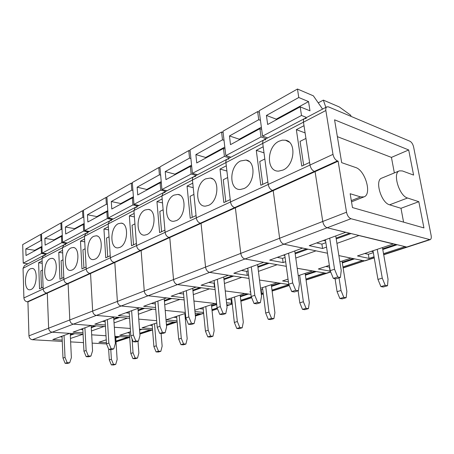 <?xml version="1.0" encoding="UTF-8"?>
<svg xmlns="http://www.w3.org/2000/svg" width="454" height="454" viewBox="0 0 454 454"><rect width="100%" height="100%" fill="white"/><g stroke="black" fill="none" stroke-linecap="round" stroke-linejoin="round"><path stroke-width="0.68" d="M337.418 160.926C335.217 159.853 333.741 157.669 332.992 154.36L325.853 110.515C325.592 108.631 325.927 107.411 326.857 106.849L328.543 106.889L409.996 141.268C411.693 142.238 412.896 144.128 413.6 146.943L431.135 235.501C431.516 237.8 431.186 239.19 430.131 239.672L350.987 218.72C348.786 217.806 347.299 215.639 346.527 212.211L338.128 161.176L337.418 160.926L314.367 171.396C312.153 170.386 310.701 168.269 309.997 165.04L303.471 122.177C303.232 120.333 303.59 119.13 304.543 118.562L306.246 118.568M407.17 247.141L327.164 227.766C324.951 226.909 323.486 224.804 322.754 221.461L315.082 171.629L314.367 171.396C312.153 170.386 310.701 168.269 309.997 165.04L309.6 162.447L301.762 166.113L296.343 129.645L304.004 125.69L303.471 122.177C303.232 120.333 303.59 119.13 304.543 118.562L326.857 106.849M341.68 162.657L334.57 119.816L408.691 149.962L413.6 175.074L402.363 170.937L399.389 170.857C392.29 172.798 399.191 195.969 407.539 198.012L418.809 201.689L423.94 227.931L352.474 207.574L350.159 193.727L360.595 196.905L363.96 196.883C372.223 194.414 365.22 170.171 355.544 167.469L341.68 162.657M338.128 161.176L315.082 171.629L314.367 171.396L272.485 190.425C270.266 189.522 268.842 187.53 268.218 184.449L267.888 181.963L260.829 185.266L256.277 150.336L263.195 146.767L262.747 143.402C262.554 141.631 262.951 140.456 263.933 139.877L265.658 139.826M399.389 170.857L381.718 178.144C374.499 180.159 381.173 202.898 389.606 204.805L400.984 208.29L403.583 222.131M337.367 136.66L391.439 157.396L394.35 172.934M400.984 208.29L418.809 201.689M391.439 157.396L408.691 149.962M258.44 271.378L277.144 264.705L286.287 266.333L244.967 258.979C242.748 258.292 241.352 256.425 240.773 253.383L235.376 207.779L234.661 207.609C232.454 206.791 231.069 204.913 230.507 201.962L225.916 162.594C225.763 160.892 226.188 159.751 227.193 159.167L228.929 159.065M277.224 257.378L282.547 258.377L283.114 262.577L269.704 260.131L302.648 248.066L283.937 244.178C281.713 243.412 280.283 241.437 279.636 238.254L273.2 190.623L272.485 190.425C270.266 189.522 268.842 187.53 268.218 184.449L262.747 143.402C262.554 141.631 262.951 140.456 263.933 139.877L304.521 118.573M243.94 188.575C254.756 184.211 256.397 161.255 246.04 160.052L240.546 160.966C229.077 166.136 228.822 190.402 240.359 189.471L243.94 188.575M365.078 260.834L362.559 260.517L342.957 266.918M306.07 280.033L326.67 273.331L297.205 268.274L312.392 270.976L298.25 275.697M256.277 150.336L264.007 152.845M342.214 262.27L353.291 258.593M295.06 253.014L306.473 248.866M283.268 255.165L284.806 255.46M282.547 258.377L285.078 257.463M295.174 253.803L307.954 249.172M283.114 262.577L285.651 261.669M295.77 258.059L315.995 250.841L327.487 253.23L283.937 244.178C281.713 243.412 280.283 241.437 279.636 238.254L273.2 190.623L235.376 207.779L234.661 207.609C232.454 206.791 231.069 204.913 230.507 201.962L230.229 199.584L223.839 202.575L220.025 169.064L226.296 165.823L225.916 162.594C225.763 160.892 226.188 159.751 227.193 159.167L263.933 139.877M329.627 267.134L325.79 266.504M354.58 258.859L342.322 262.923M329.445 267.19L330.052 271.134L318.328 268.995L329.349 265.318M339.853 261.81L350.953 258.105L338.866 255.596L364.267 260.874L343.093 267.764M291.723 291.559L295.696 290.305L292.682 282.927L288.727 284.221L291.723 291.559L294.425 291.95L298.391 290.696L299.419 283.983L294.771 250.954M335.063 278.682L337.078 291.661L340.999 290.486L339.019 277.893M337.078 291.661L339.876 298.511L343.809 297.37L346.158 297.711L346.862 291.406L342.027 261.084M339.876 298.511L342.231 298.851L346.158 297.711M343.809 297.37L340.999 290.486M298.391 290.696L295.696 290.305M292.682 282.927L288.585 253.219M284.692 254.643L288.727 284.221M257.651 111.57L222.959 131.217L225.814 155.637L261.027 136.949L259.926 128.681L230.501 144.639L229.463 135.956L258.735 119.72L257.651 111.57L259.37 112.217M258.735 119.72L260.454 120.35M261.652 129.294L259.926 128.681M266.152 138.714L261.027 136.949M262.758 184.364L259.762 161.511L264.824 158.979M225.814 155.637L230.933 157.197M229.463 135.956L239.281 139.213L239.354 139.838M239.281 139.213L261.373 127.211M316.614 242.952L321.903 244.116L322.573 248.497L309.242 245.654L345.704 232.3L327.164 227.766C324.951 226.909 323.486 224.804 322.754 221.461L315.082 171.629L273.2 190.623L272.485 190.425L200.339 223.198C198.148 222.46 196.798 220.678 196.293 217.858L192.451 180.034C192.331 178.399 192.78 177.287 193.796 176.697L195.538 176.555M283.001 170.057C294.731 165.29 296.661 141.762 285.504 140.218L282.263 140.15L278.955 141.256C266.447 146.937 266.146 171.947 278.716 171.107L283.001 170.057M383.715 254.773L407.153 247.146L404.707 246.749L383.522 253.673M343.128 267.979L374.198 257.639M296.343 129.645L305.099 132.903M382.665 248.826L395.616 244.524M371.298 251.312L373.177 251.737M336.091 238.1L349.489 233.231M323.288 240.512L325.609 241.034M321.903 244.116L325.864 242.68M336.221 238.923L350.948 233.589M322.573 248.497L326.539 247.078M336.93 243.372L358.893 235.535L393.317 243.963L357.457 255.931L369.04 258.4L368.342 254.297L364.727 253.508M396.881 244.831L382.784 249.507M373.336 252.64L368.342 254.297M374.051 256.765L369.04 258.4M333.327 278.387L337.725 276.991L334.553 269.233L330.171 270.663L333.327 278.387L336 278.847L340.398 277.462L341.226 270.476L335.75 235.944M373.006 250.739L377.961 279.414L382.268 278.12L377.24 249.325M377.961 279.414L380.9 286.593L385.219 285.339L387.529 285.742L388.039 279.199L382.444 247.589M380.9 286.593L383.21 286.99L387.529 285.742M385.219 285.339L382.268 278.12M340.398 277.462L337.725 276.991M334.553 269.233L329.712 238.157M325.41 239.735L330.171 270.663M297.478 89.024L259.166 110.714L262.565 136.132L301.496 115.475L300.185 106.855L267.656 124.492L266.419 115.458L298.766 97.514L297.478 89.024L313.368 95.834L322.578 109.096M318.243 102.859L323.361 100.118L339.263 106.94L350.687 115.208L351.09 116.406M298.766 97.514L308.544 101.594L309.98 110.827L300.185 106.855M306.598 117.484L301.496 115.475M323.361 100.118L325.836 107.388M303.647 165.233L300.077 141.37L305.945 138.436M262.565 136.132L267.69 137.908M266.419 115.458L276.236 119.141L276.327 119.788M276.236 119.141L308.544 101.594M241.426 270.488L246.755 271.35L247.237 275.379L233.821 273.268L263.729 262.316L244.967 258.979C242.748 258.292 241.352 256.425 240.773 253.383L235.376 207.779L201.054 223.351L200.339 223.198C198.148 222.46 196.798 220.678 196.293 217.858L196.06 215.571L190.243 218.295L187.054 186.089L192.768 183.138L192.451 180.034C192.331 178.399 192.78 177.287 193.796 176.697L227.193 159.167M224.429 283.517L241.8 277.32L249.013 278.427L209.657 272.389C207.45 271.764 206.093 269.999 205.571 267.088L201.054 223.351L200.339 223.198L169.058 237.414C166.885 236.744 165.568 235.053 165.114 232.34L161.913 195.946L163.304 192.7L165.04 192.53M208.556 205.35C218.556 201.343 219.986 178.967 210.361 178.03L205.713 178.836C195.169 183.564 194.925 207.103 205.537 206.116L208.556 205.35M330.722 272.014L326.67 273.331L324.133 273.064L305.928 279.011M220.025 169.064L226.898 171.027M305.287 274.545L314.758 271.401M257.838 266.543L267.576 263.002M246.931 268.467L247.833 268.62M246.755 271.35L248.1 270.862M257.934 267.298L269.057 263.269M247.237 275.379L248.588 274.897M316.063 271.628L305.377 275.175M288.404 281.843L282.587 280.93L288.029 279.114M288.852 284.539L259.523 280.039L277.15 282.74L260.551 288.284M254.047 303.493L257.651 302.353L254.785 295.327L251.193 296.502L254.047 303.493L256.754 303.822L260.358 302.687L261.538 296.218L257.594 264.563M298.125 290.787L299.805 302.829L303.386 301.757L299.64 275.238M299.805 302.829L302.483 309.373L306.07 308.328L308.442 308.624L309.305 302.54L305.122 273.404M302.483 309.373L304.855 309.662L308.442 308.624M306.07 308.328L303.386 301.757M260.358 302.687L257.651 302.353M254.785 295.327L251.312 266.867M247.776 268.161L251.193 296.502M221.58 131.995L190.022 149.865L192.411 173.366L224.418 156.38L223.493 148.435L196.747 162.941L195.878 154.593L222.494 139.826L221.58 131.995L223.107 132.506M222.494 139.826L224.026 140.32M225.031 148.918L223.493 148.435M229.537 157.935L224.418 156.38M225.791 201.661L223.283 179.733L227.658 177.542M192.411 173.366L197.507 174.745M195.878 154.593L205.656 157.476L205.719 158.077M205.656 157.476L224.815 147.068M208.755 282.45L214.072 283.194L214.481 287.07L201.105 285.248L228.385 275.26L209.657 272.389C207.45 271.764 206.093 269.999 205.571 267.088L201.054 223.351L169.762 237.544L169.058 237.414C166.885 236.744 165.568 235.053 165.114 232.34L164.921 230.144L159.604 232.63L156.948 201.638L162.174 198.937L161.913 195.946L163.304 192.7L193.796 176.697M193.313 294.623L209.504 288.846L215.117 289.59L177.514 284.596C175.329 284.028 174.001 282.354 173.536 279.562L169.762 237.544L169.058 237.414L140.422 250.421C138.271 249.808 136.995 248.202 136.58 245.591L133.924 210.531L135.354 207.37L137.085 207.172M176.356 220.61C185.618 216.933 186.895 195.124 177.951 194.408L173.984 195.118C164.257 199.448 164.002 222.295 173.786 221.28L176.356 220.61M187.054 186.089L193.228 187.655M271.435 285.799L279.533 283.109M223.918 278.87L232.227 275.85M213.789 280.606L214.169 280.657M214.072 283.194L214.424 283.069M223.998 279.596L233.708 276.077M214.481 287.07L214.833 286.939M262.707 289.323L260.732 289.76M280.839 283.307L271.509 286.4M250.648 291.984L249.814 291.871L250.602 291.604M261.186 289.828L261.64 293.477L261.192 293.415M288.875 284.584L271.986 290.1M263.167 292.978L261.64 293.477M250.931 294.351L225.246 290.935L244.819 293.539L226.217 299.748M219.764 314.355L223.05 313.311L220.315 306.603L217.04 307.676L219.764 314.355L222.466 314.628L225.757 313.595L227.057 307.358L223.708 276.974M262.497 287.637L265.686 313.05L268.967 312.068L265.732 286.553M265.686 313.05L268.246 319.321L271.537 318.362L273.921 318.612L274.914 312.732L271.288 284.698M268.246 319.321L270.629 319.565L273.921 318.612M271.537 318.362L268.967 312.068M225.757 313.595L223.05 313.311M220.315 306.603L217.375 279.289M214.146 280.476L217.04 307.676M188.762 150.58L159.922 166.907L161.925 189.545L191.14 174.041L190.368 166.402L165.948 179.636L165.222 171.595L189.528 158.117L188.762 150.58L190.135 150.983M189.528 158.117L190.901 158.508M191.741 166.783L190.368 166.402M196.236 175.414L191.14 174.041M192.218 217.37L190.113 196.298L193.915 194.403M161.925 189.545L166.976 190.771M165.222 171.595L174.932 174.166L174.983 174.739M174.932 174.166L191.571 165.125M183.949 297.728L171.158 296.212L196.139 287.07L177.514 284.596C175.329 284.028 174.001 282.354 173.536 279.562L169.762 237.544L141.126 250.534L140.422 250.421C138.271 249.808 136.995 248.202 136.58 245.591L136.421 243.475L131.547 245.756L129.345 215.894L134.146 213.414L133.924 210.531L135.354 207.37L163.304 192.7M164.734 304.821L179.875 299.419L184.154 299.912L148.135 295.753C145.972 295.236 144.678 293.642 144.258 290.963L141.126 250.534L140.422 250.421L114.119 262.372C111.996 261.81 110.748 260.278 110.373 257.764L108.188 223.947L109.641 220.865L111.361 220.65M146.931 234.559C155.529 231.165 156.692 209.918 148.373 209.379L144.962 210.009C135.967 213.987 135.684 236.176 144.724 235.138L146.931 234.559M226.887 305.792L229.418 304.969L226.779 304.833M156.948 201.638L162.521 202.904M240.291 296.15L247.197 293.851M192.876 290.151L199.964 287.575M178.819 293.409L183.598 293.993M192.944 290.849L201.44 287.774M231.761 299.583L227.38 299.362M248.514 294.027L240.359 296.734M231.069 299.81L231.466 303.334L226.552 302.756M251.329 296.848L240.768 300.293M232.159 303.107L231.466 303.334M216.609 303.658L193.937 301.042L215.043 303.476L194.828 310.224M188.438 324.275L191.446 323.322L188.83 316.903L185.828 317.885L188.438 324.275L191.123 324.508L194.136 323.56L195.538 317.545L192.7 288.324M231.58 297.955L234.338 322.442L237.357 321.534L234.559 296.961M234.338 322.442L236.789 328.458L239.82 327.578L242.203 327.788L243.304 322.107L240.166 295.089M236.789 328.458L239.173 328.662L242.203 327.788M239.82 327.578L237.357 321.534M194.136 323.56L191.446 323.322M188.83 316.903L186.344 290.651M183.388 291.735L185.828 317.885M158.775 167.56L132.318 182.536L133.981 204.374L160.756 190.164L160.114 182.803L137.738 194.936L137.131 187.184L159.411 174.824L158.775 167.56L160.012 167.889M159.411 174.824L160.654 175.142M161.357 183.115L160.114 182.803M165.812 191.384L160.756 190.164M161.584 231.705L159.831 211.428L163.128 209.782M133.981 204.374L138.986 205.463M137.131 187.184L146.744 189.471L146.79 190.027M146.744 189.471L161.221 181.606M155.591 307.517L143.64 306.291L166.601 297.886L148.135 295.753C145.972 295.236 144.678 293.642 144.258 290.963L141.126 250.534L114.805 262.474L114.119 262.372C111.996 261.81 110.748 260.278 110.373 257.764L110.243 255.727L105.754 257.827L103.943 229.015L108.364 226.728L108.188 223.947L109.641 220.865L135.354 207.37M138.396 314.219L152.601 309.151L155.75 309.463L121.167 305.99C119.033 305.525 117.779 303.998 117.393 301.422L114.805 262.474L114.119 262.372L89.864 273.387C87.775 272.877 86.555 271.407 86.215 268.989L84.438 236.324L85.908 233.322L87.611 233.089M119.941 247.356C127.932 244.224 129.015 223.516 121.263 223.124L118.307 223.686C109.97 227.352 109.652 248.9 118.029 247.861L119.941 247.356M232.266 304.038L229.418 304.969L226.784 304.861M201.877 313.924L195.141 313.425M129.345 215.894L134.407 216.927M211.541 305.707L216.649 304.01M164.365 300.514L170.398 298.323M151.284 303.493L155.296 303.919M164.422 301.189L171.867 298.494M203.21 309.043L199.55 308.652M216.706 304.572L211.598 306.268M203.551 312.443L194.959 311.563M217.171 308.005L211.956 309.707M185.323 312.437L165.211 310.417L185.323 312.437M159.7 333.378L162.464 332.498L159.956 326.347L157.197 327.249L159.7 333.378L162.367 333.571L165.137 332.697L166.618 326.891L164.217 298.755M203.052 307.483L205.429 331.102L208.216 330.268L205.804 306.564M205.429 331.102L207.79 336.879L210.588 336.068L212.96 336.244L214.146 330.745L211.433 304.685M207.79 336.879L210.162 337.055L212.96 336.244M210.588 336.068L208.216 330.268M165.137 332.697L162.464 332.498M159.956 326.347L157.867 301.081M155.149 302.08L157.197 327.249M131.263 183.138L106.911 196.928L108.279 218.016L132.909 204.941L132.375 197.848L111.792 209.005L111.292 201.519L131.791 190.147L131.263 183.138L132.386 183.405M131.791 190.147L132.92 190.408M133.504 198.097L132.375 197.848M137.914 206.025L132.909 204.941M133.521 244.831L132.069 225.298L134.934 223.862M108.279 218.016L113.222 218.987M111.292 201.519L120.798 203.562L120.838 204.101M120.798 203.562L133.397 196.718M129.475 316.58L118.273 315.581L139.446 307.829L121.167 305.99C119.033 305.525 117.779 303.998 117.393 301.422L114.805 262.474L90.545 273.478L89.864 273.387C87.775 272.877 86.555 271.407 86.215 268.989L86.107 267.02L81.964 268.955L80.494 241.125L84.58 239.014L84.438 236.324L85.908 233.322L109.641 220.865M114.045 322.908L127.415 318.141L129.6 318.328L96.333 315.422C94.233 314.991 93.008 313.538 92.656 311.052L90.545 273.478L89.864 273.387L67.436 283.58C65.376 283.103 64.19 281.701 63.878 279.363L62.453 247.782L63.935 244.854L65.62 244.604M95.085 259.138C102.53 256.238 103.563 236.063 96.322 235.785L93.751 236.284C85.999 239.672 85.641 260.613 93.422 259.586L95.085 259.138M195.396 316.035L201.854 313.935L199.3 313.839L195.305 315.144M166.493 325.439L176.283 322.255L166.158 321.528M103.943 229.015L108.568 229.86M184.926 314.554L185.499 314.361M138.09 310.065L143.209 308.204M125.877 312.795L129.231 313.107M138.135 310.718L144.661 308.351M176.759 317.545L173.751 317.261M185.55 314.906L184.977 315.093M177.054 320.836L166.016 319.849L185.408 313.374M185.958 318.197L185.283 318.419M156.664 320.694L138.765 319.134L156.664 320.694M133.243 341.754L135.791 340.948L133.385 335.041L130.843 335.875L133.243 341.754L135.882 341.919L138.436 341.113L139.98 335.495L137.959 308.368M176.646 316.296L178.694 339.11L181.277 338.338L179.199 315.445M178.694 339.11L180.964 344.677L183.552 343.922L185.919 344.07L187.179 338.741L184.835 313.566M180.964 344.677L183.325 344.819L185.919 344.07M183.552 343.922L181.277 338.338M138.436 341.113L135.791 340.948M133.385 335.041L131.632 310.689M129.123 311.609L130.843 335.875M105.935 197.479L83.445 210.213L84.558 230.604L107.292 218.539L106.849 211.683L87.855 221.983L87.446 214.748L106.372 204.249L105.935 197.479L106.962 197.7M106.372 204.249L107.399 204.465M107.882 211.893L106.849 211.683M112.234 219.503L107.292 218.539M107.723 256.907L106.525 238.055L109.017 236.812M84.558 230.604L89.438 231.472M87.446 214.748L96.833 216.581L96.861 217.103M96.833 216.581L107.797 210.622M105.351 324.996L94.807 324.173L114.391 317L96.333 315.422C94.233 314.991 93.008 313.538 92.656 311.052L90.545 273.478L68.106 283.659L67.436 283.58C65.376 283.103 64.19 281.701 63.878 279.363L63.793 277.462L59.951 279.255L58.776 252.339L62.567 250.381L62.453 247.782L63.935 244.854L85.908 233.322M91.47 330.966L104.074 326.466L105.447 326.568L73.395 324.133C71.323 323.742 70.126 322.346 69.808 319.951L68.106 283.659L67.436 283.58L46.626 293.029C44.605 292.592 43.448 291.247 43.164 288.988L42.04 258.417L43.533 255.568L45.196 255.301M72.124 270.017C79.081 267.332 80.069 247.668 73.304 247.487L71.045 247.935C63.827 251.068 63.429 271.435 70.671 270.414L72.124 270.017M177.156 321.971L173.734 322.192L166.419 324.582M152.51 329.984L139.509 329.161M80.494 241.125L84.733 241.823M113.789 318.895L118.114 317.323M102.354 321.409L105.146 321.636M113.829 319.525L119.555 317.454M152.215 325.467L149.769 325.268M152.465 328.656L142.045 327.845L156.846 322.908M130.321 328.463L114.329 327.249L130.321 328.463M108.807 349.495L111.162 348.746L108.847 343.065L106.497 343.837L108.807 349.495L111.417 349.631L113.778 348.882L115.373 343.445L113.682 317.261M152.135 324.479L153.889 346.544L156.289 345.823L154.508 323.691M153.889 346.544L156.08 351.907L158.486 351.203L160.829 351.328L162.146 346.164L161.096 333.48M156.08 351.907L158.423 352.026L160.829 351.328M158.486 351.203L156.289 345.823M113.778 348.882L111.162 348.746M108.847 343.065L107.394 319.565M105.073 320.416L106.497 343.837M82.543 210.724L61.704 222.522L62.601 242.254L83.65 231.086L83.286 224.463L65.699 233.997L65.376 226.994L82.9 217.273L82.543 210.724L83.479 210.911M82.9 217.273L83.837 217.449M84.234 224.634L83.286 224.463M88.524 231.949L83.65 231.086M83.916 268.042L82.94 249.836L85.114 248.752M62.601 242.254L67.413 243.032M65.376 226.994L74.626 228.64L74.655 229.145M74.626 228.64L84.166 223.459M82.991 332.816L73.037 332.146L91.214 325.49L73.395 324.133C71.323 323.742 70.126 322.346 69.808 319.951L68.106 283.659L47.29 293.102L46.626 293.029C44.605 292.592 43.448 291.247 43.164 288.988L43.096 287.144L39.526 288.812L38.613 262.752L42.131 260.937L42.04 258.417L43.533 255.568L63.935 244.854M70.472 338.457L83.065 334.246L52.131 332.209C50.093 331.846 48.93 330.506 48.635 328.197L47.29 293.102L46.626 293.029L27.28 301.819C25.288 301.416 24.158 300.122 23.897 297.932L23.046 268.314L24.539 265.533L43.533 255.568M50.854 280.101C57.363 277.604 58.322 258.434 51.989 258.332L49.997 258.735C43.261 261.64 42.818 281.457 49.571 280.453L50.854 280.101M139.877 334.093L152.487 329.996L149.962 329.956L139.815 333.27M129.679 337.248L114.913 336.346L116.309 336.442L114.947 336.896M58.776 252.339L62.68 252.923M139.543 329.638L140.7 329.252M91.254 327.09L94.886 325.768M80.523 329.4L82.821 329.564M91.288 327.697L96.31 325.876M129.373 332.867L127.421 332.731M141.983 329.349L139.582 330.143M129.589 335.96L119.737 335.296L130.548 331.687M106.003 335.761L91.68 334.814L106.003 335.761M86.164 356.668L88.354 355.97L86.124 350.499L83.945 351.214L86.164 356.668L88.74 356.776L90.936 356.084L92.565 350.817L91.169 325.507M129.316 332.095L130.82 353.45L133.056 352.786L132.063 338.866M130.82 353.45L132.931 358.626L135.173 357.979L137.5 358.075L138.862 353.064L137.993 341.249M132.931 358.626L135.252 358.728L137.5 358.075M135.173 357.979L133.056 352.786M90.936 356.084L88.354 355.97M86.124 350.499L84.926 327.788M82.77 328.582L83.945 351.214M60.87 222.993L41.507 233.958L42.211 253.077L61.755 242.703L61.466 236.296L45.139 245.149L44.878 238.361L61.154 229.332L60.87 222.993L61.733 223.152M61.154 229.332L62.022 229.486M62.334 236.438L61.466 236.296M66.568 243.475L61.755 242.703M61.892 278.347L61.108 260.744L62.992 259.802M42.211 253.077L46.955 253.769M44.878 238.361L53.998 239.843L54.02 240.331M53.998 239.843L62.289 235.342M62.209 340.108L52.789 339.558L69.7 333.367L52.131 332.209C50.093 331.846 48.93 330.506 48.635 328.197L47.29 293.102L27.932 301.882L27.28 301.819M62.266 341.414L32.37 339.711C30.367 339.376 29.232 338.088 28.96 335.852L27.932 301.882M31.088 289.47C37.188 287.149 38.13 268.445 32.189 268.416L30.429 268.779C24.124 271.481 23.636 290.77 29.953 289.788L31.088 289.47M38.613 262.752L42.216 263.246M115.719 337.555L118.613 336.59M70.296 334.706L73.327 333.605M60.2 336.845L62.067 336.959M70.325 335.29L74.728 333.696M119.884 336.675L115.753 338.048M106.429 342.685L98.91 342.248L106.253 339.796M115.991 341.703L129.486 337.311L127.79 337.197L115.946 341.067M106.537 343.933L92.139 343.116M83.496 342.622L70.637 341.89M65.132 363.331L67.164 362.684L65.018 357.406L62.987 358.07L65.132 363.331L67.674 363.416L69.712 362.769L71.374 357.661L70.239 333.401M108.637 349.086L109.306 359.897L111.389 359.273L110.787 349.597M109.306 359.897L111.343 364.897L113.438 364.29L115.742 364.369L117.143 359.506L115.662 336.658M111.343 364.897L113.648 364.976L115.742 364.369M113.438 364.29L111.389 359.273M69.712 362.769L67.164 362.684M65.018 357.406L64.042 335.438M62.033 336.17L62.987 358.07M40.729 234.4L22.7 244.61L23.233 263.144L41.428 253.491L41.2 247.282L26.003 255.523L25.804 248.945L40.956 240.541L40.729 234.4L41.53 234.531M40.956 240.541L41.757 240.665M42.006 247.407L41.2 247.282M46.166 254.183L41.428 253.491M41.445 287.915L40.832 270.873L42.466 270.056M23.233 263.144L27.904 263.768M25.804 248.945L34.782 250.279L34.799 250.756M34.782 250.279L41.967 246.38M332.992 154.36L23.897 297.932M346.527 212.211L28.96 335.852M350.987 218.72L32.37 339.711M429.376 239.672L383.675 254.552M325.853 110.515L23.046 268.314M351.311 200.623L360.595 196.905M389.606 204.805L407.539 198.012M330.643 271.815L306.041 279.829M289.175 285.322L272.088 290.883M263.263 293.755L261.311 294.391M251.618 297.546L240.858 301.047M232.244 303.857L226.864 305.604M217.443 308.675L212.035 310.434M203.625 313.169L195.379 315.859M186.219 318.839L185.351 319.122M177.139 321.795L166.476 325.263M152.555 329.797L139.866 333.928M407.153 247.146L430.131 239.672M363.96 196.883L351.515 201.848M249.053 161.425L246.04 160.052M365.056 260.84L374.238 257.855M289.26 142.142L285.504 140.218M212.795 179.029L210.361 178.03M261.334 294.584L263.292 293.948M272.116 291.076L289.249 285.504M179.92 195.141L177.951 194.408M240.881 301.24L251.686 297.722M149.979 209.93L148.373 209.379M201.854 313.935L203.642 313.351M212.052 310.615L217.511 308.839M122.58 223.538L121.263 223.124M185.368 319.298L186.282 318.997M97.417 236.103L96.322 235.785M74.212 247.736L73.304 247.487M52.749 258.525L51.989 258.332M116.003 341.862L129.691 337.407M32.836 268.569L32.189 268.416"/></g></svg>
